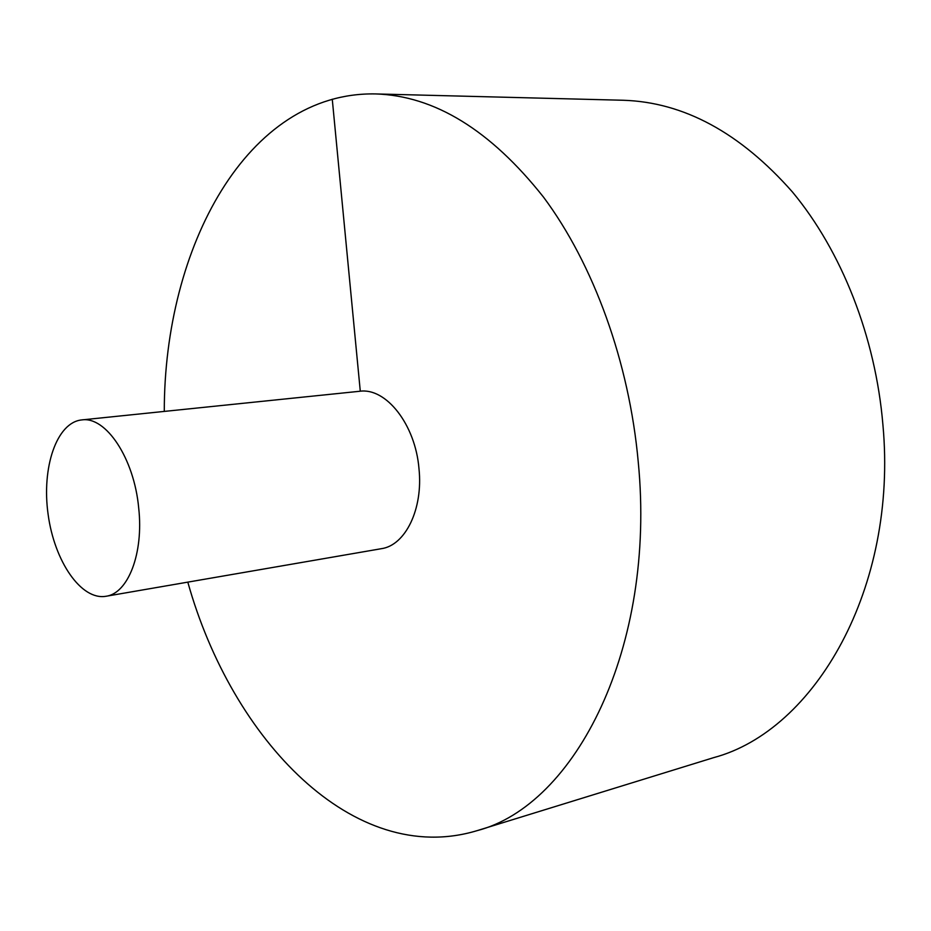 <?xml version="1.0" encoding="UTF-8"?>
<svg xmlns="http://www.w3.org/2000/svg" width="931" height="931" viewBox="0 0 931 931"><rect width="100%" height="100%" fill="white"/><g stroke="black" fill="none" stroke-linecap="round" stroke-linejoin="round"><path stroke-width="1.4" d="M187.806 582.131C231.912 739.808 353.768 867.797 476.975 830.685L713.786 757.601C814.962 730.602 897.938 587.927 882.925 424.92C875.547 336.719 841.554 251.079 792.409 191.949C740.192 132.749 683.796 102.177 623.223 100.257L375.472 93.926C246.808 91.517 164.112 247.693 164.287 411.409M476.975 830.685C575.405 805.443 656.32 647.685 638.259 462.125C629.24 361.926 593.478 264.195 543.529 197.151C490.497 130.119 434.474 95.707 375.472 93.926M105.983 596.271L381.326 548.696C405.381 545.438 423.256 509.071 418.997 468.793C415.424 424.478 386.004 387.331 359.634 391.276L81.684 419.928C56.616 422.441 41.464 467.571 48.121 514.401C54.382 561.288 81.172 600.635 105.983 596.271C128.094 593.478 143.746 553.375 138.707 508.093C134.192 458.296 105.866 416.029 81.684 419.928M332.262 99.198L360.285 391.206"/></g></svg>
